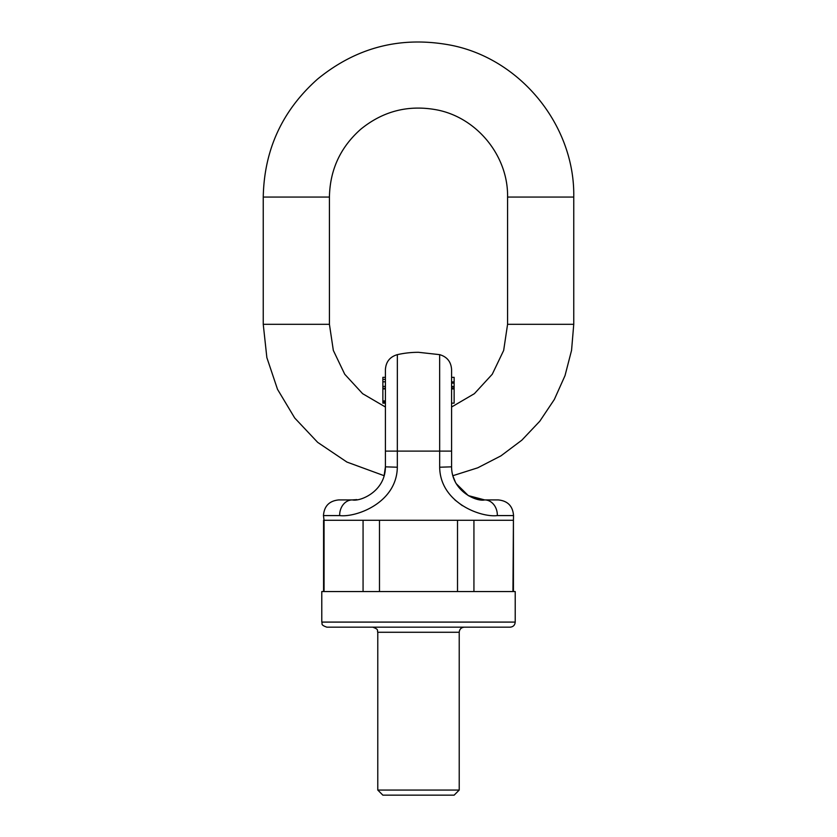 <?xml version="1.0" encoding="UTF-8"?>
<svg xmlns="http://www.w3.org/2000/svg" width="837" height="837" viewBox="0 0 837 837"><rect width="100%" height="100%" fill="white"/><g stroke="black" fill="none" stroke-linecap="round" stroke-linejoin="round"><path stroke-width="1.26" d="M510.12 627.175L326.88 627.175C319.933 624.779 322.768 623.617 321.785 622.09L515.215 622.09C514.912 625.176 513.217 626.871 510.12 627.175M515.215 622.09L515.215 591.539L321.785 591.539L321.785 622.09M324.055 591.539L324.055 520.279L323.459 515.582C324.181 506.103 329.265 500.882 338.723 499.919L352.325 499.919C359.711 501.823 385.323 491.894 385.418 466.837L385.418 369.546C385.92 361.804 389.896 356.834 397.345 354.647L397.324 467.224C396.78 503.11 355.756 517.653 339.665 515.582A15.275 12.67 -90 0 1 352.325 499.919L354.009 499.877M379.485 591.539L379.485 520.279L363.07 520.279L363.07 591.539M473.93 591.539L473.93 520.279L457.515 520.279L457.515 591.539M513.426 591.539L513.426 520.279L512.945 591.539M459.22 790.055L454.135 795.15L382.865 795.15L377.78 790.055L459.22 790.055L459.22 632.27C459.523 629.173 461.218 627.478 464.315 627.175M455.569 482.572L452.807 475.719L477.728 467.82L500.955 455.851L521.849 440.168L539.813 421.199L554.335 399.479L565.017 375.635L571.556 350.347L573.753 324.306L507.578 324.306L503.665 350.431L492.261 374.244L474.38 393.683L451.582 407.012L451.582 403.152L454.135 403.152L454.135 388.933L451.582 388.933M451.582 377.341L454.135 377.341L454.135 381.975L451.582 381.975L451.582 369.546L451.582 466.837C451.718 491.737 477.048 501.938 484.675 499.919L468.281 495.598M480.135 499.616L468.27 495.567L456.113 483.545M451.582 466.837L439.676 467.224C440.136 502.943 481.139 517.684 497.335 515.582L513.541 515.582L513.426 520.279L323.574 520.279L323.574 591.539M454.878 499.919L462.338 505.653M397.345 410.841L397.345 354.647A96.715 96.715 0 0 1 418.5 352.304L439.655 354.647L439.655 410.841M439.676 467.224L439.655 354.647C447.104 356.834 451.08 361.804 451.582 369.546M497.335 515.582A15.275 12.67 -90 0 0 484.675 499.919L498.277 499.919C507.735 500.882 512.819 506.103 513.541 515.582M451.582 386.495L454.135 386.495L454.135 381.975L451.582 381.975M454.135 387.039L454.135 388.295L451.582 388.295M454.135 388.295L454.135 388.933M385.418 388.274L385.418 388.923L382.865 388.923L382.865 388.274L385.418 388.274L385.418 386.453L382.865 386.453L382.865 381.818L385.418 381.818M385.418 403.152L382.865 403.152L382.865 401.969L385.418 402.001L385.418 466.837L397.324 467.224M382.865 381.672L382.865 377.341L385.418 377.341M382.865 379.381L385.418 379.381M385.418 401.969L382.865 401.969L382.865 388.923M382.865 388.274L382.865 386.453M382.865 402.451L385.418 402.451M459.22 632.27L377.78 632.27C376.796 630.742 379.632 629.57 372.685 627.175M451.582 451.101L385.418 451.101M339.665 515.582L323.459 515.582M454.135 386.861L451.582 386.861M382.865 400.913L385.418 400.913M263.247 324.306L329.422 324.306L329.422 197.061L263.247 197.061L263.247 324.306L266.857 357.587L277.507 389.31L294.718 418.008L317.673 442.365L346.936 462.076L384.173 475.719L384.037 476.253L385.418 466.837M573.753 324.306L573.753 197.061L507.578 197.061C508.331 155.985 476.933 117.421 436.569 109.825C408.257 104.625 382.948 111.122 360.653 129.316C340.356 147.343 329.945 169.921 329.422 197.061M377.78 790.055L377.78 632.27M454.135 381.923L451.582 381.923M454.135 383.126L451.582 383.126M452.388 474.024L452.827 475.719M468.406 495.661L473.773 498.099L484.633 499.919L473.773 498.099L468.406 495.661M382.865 386.401L385.418 386.401M356.865 499.616L352.44 499.919M385.418 407.012L362.62 393.683L344.739 374.254L333.335 350.431L329.422 324.306M507.578 324.306L507.578 197.061M573.753 197.061C575.061 125.477 520.342 58.255 449.982 45.031C400.641 35.96 356.541 47.291 317.673 79.002C282.299 110.411 264.157 149.76 263.247 197.061"/></g></svg>
